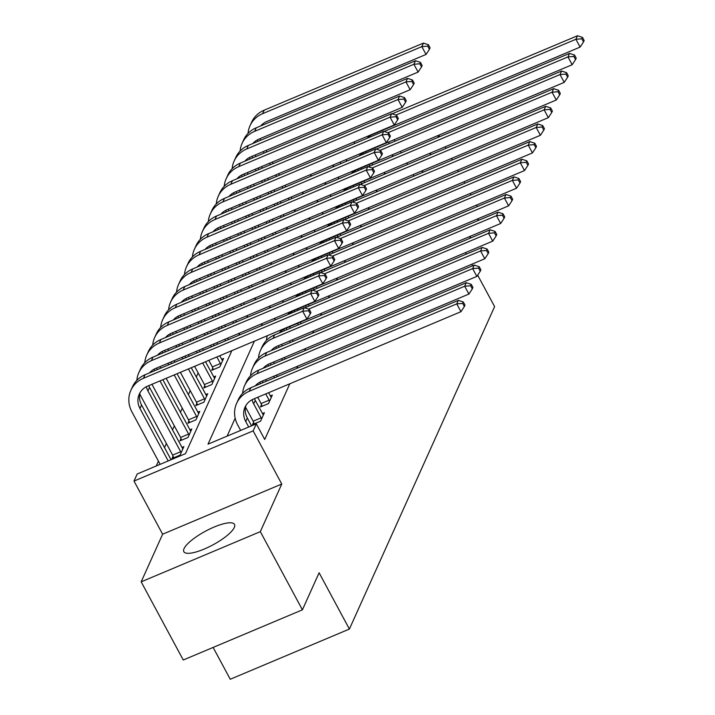 <?xml version="1.0" encoding="UTF-8"?>
<svg xmlns="http://www.w3.org/2000/svg" width="715" height="715" viewBox="0 0 715 715"><rect width="100%" height="100%" fill="white"/><g stroke="black" fill="none" stroke-linecap="round" stroke-linejoin="round"><path stroke-width="1.07" d="M184.05 548.628A28.77 7.785 -28.3 0 0 183.835 551.694A28.77 7.785 -28.3 0 0 208.53 547.118A28.77 7.785 -28.3 0 0 234.288 527.473A28.77 7.785 -28.3 0 0 234.502 524.408A28.77 7.785 -28.3 0 0 209.808 528.993A28.77 7.785 -28.3 0 0 184.05 548.628M213.124 647.433L230.248 679.25L349.394 629.066L494.601 306.61L477.665 275.168M349.394 629.066L319.096 572.787L302.409 609.832L183.263 660.008L141.177 581.84L260.323 531.656L281.764 484.028L253.146 430.877L134 481.061L137.182 474L185.48 453.659L231.866 350.645M281.764 484.028L162.627 534.212L141.177 581.84M162.627 534.212L134 481.061M198.144 372.935L196.294 377.055M190.208 390.578L188.349 394.698M182.262 408.211L180.403 412.341M174.317 425.854L172.458 429.974M166.372 443.497L164.522 447.617M158.435 461.13L156.254 465.966M477.361 206.572L476.548 205.062M471.087 194.918L470.273 193.416M464.813 183.263L463.999 181.762M458.538 171.618L457.725 170.107M452.264 159.963L451.451 158.462M445.99 148.309L445.177 146.807M439.716 136.663L438.903 135.153M302.409 609.832L260.323 531.656M173.048 456.197L172.011 458.503L180.064 455.106L183.88 446.643L181.887 447.483M180.993 438.554L179.957 440.86L188.009 437.473L191.817 429L189.833 429.84M188.939 420.921L187.902 423.217L195.946 419.83L199.762 411.366L197.769 412.197M196.875 403.278L195.839 405.584L203.891 402.188L207.708 393.724L205.714 394.564M204.821 385.635L203.784 387.941L211.837 384.554L215.653 376.081L213.66 376.921M212.766 368.002L211.729 370.298L219.782 366.911L223.589 358.447L221.605 359.279M254.415 341.153L208.02 444.167L256.328 423.825L264.738 439.457L289.816 383.776M296.734 368.413L297.762 366.134M304.679 350.77L305.698 348.5M312.616 333.136L313.644 330.857M320.561 315.494L321.589 313.215M328.507 297.851L329.535 295.581M336.452 280.217L337.471 277.938M344.389 262.575L345.417 260.296M352.334 244.932L353.362 242.662M360.28 227.299L361.307 225.019M368.225 209.656L369.244 207.377M376.161 192.013L377.189 189.734M384.107 174.38L385.135 172.101M392.052 156.737L393.08 154.458M235.172 418.195L227.102 436.132M253.557 422.288L252.52 424.594L260.564 421.198L264.38 412.734L262.387 413.574M261.493 404.654L260.457 406.951L268.509 403.564L272.326 395.091L270.333 395.931M421.948 172.735L422.976 170.456M429.894 155.092L430.913 152.813M437.83 137.45L438.858 135.18M413.878 176.131L413.064 174.63M407.604 164.477L406.79 162.975M401.33 152.831L400.516 151.321M395.055 141.177L394.251 139.675M389.371 143.572L388.558 142.071M256.328 423.825L253.146 430.877M465.519 252.601L466.323 254.102M471.793 264.246L472.597 265.757M478.639 218.477L477.611 220.756M470.693 236.12L469.666 238.399M238.783 335.281L239.811 333.002M246.729 317.639L247.756 315.36M254.674 300.005L255.702 297.726M262.62 282.362L263.638 280.083M270.556 264.72L271.584 262.441M278.501 247.086L279.529 244.807M286.447 229.444L287.475 227.164M294.392 211.801L295.42 209.522M302.338 194.167L303.357 191.888M310.274 176.525L311.302 174.246M333.842 164.754L332.815 167.033M325.897 182.388L324.878 184.667M317.961 200.03L316.933 202.309M310.015 217.673L308.987 219.952M302.07 235.306L301.042 237.586M294.124 252.949L293.105 255.228M286.188 270.592L285.16 272.871M278.242 288.225L277.214 290.505M270.297 305.868L269.269 308.147M262.351 323.511L261.332 325.79M340.912 163.619L340.099 162.117M251.546 425.836L247.327 417.989A18.447 16.74 24.2 0 1 245.924 405.45M248.704 427.034L245.737 421.519A18.447 16.74 24.2 0 1 245.022 407.166A18.447 16.74 24.2 0 1 253.423 399.104L460.961 311.695L456.751 303.875L249.213 391.284A27.671 25.114 -155.8 0 0 236.611 403.376A27.671 25.114 -155.8 0 0 237.684 424.907L240.651 430.421M462.676 303.401L464.357 306.52L465 305.117L463.311 301.989L462.676 303.401L456.751 303.875L458.342 300.345L250.804 387.762A27.671 25.114 -155.8 0 0 238.202 399.846L236.611 403.376M458.342 300.345L463.311 301.989M464.357 306.52L460.961 311.695M168.204 460.934L139.979 408.524A18.447 16.74 24.2 0 1 139.264 394.171A18.447 16.74 24.2 0 1 147.665 386.109L306.896 319.042L302.695 311.222L143.456 378.289A27.671 25.114 -155.8 0 0 130.854 390.381A27.671 25.114 -155.8 0 0 131.926 411.911L160.151 464.33M171.046 459.736L141.57 404.994A18.447 16.74 24.2 0 1 140.167 392.455M308.621 310.748L310.301 313.876L310.936 312.464L309.255 309.336L308.621 310.748L302.695 311.222L304.277 307.7L145.047 374.767A27.671 25.114 -155.8 0 0 132.445 386.86L130.854 390.381M304.277 307.7L309.255 309.336M310.301 313.876L306.896 319.042M263.343 415.04L255.273 400.355A18.447 16.74 24.2 0 1 254.469 398.666M254.174 423.897L253.137 421.207L261.181 417.81L253.682 403.877A18.447 16.74 24.2 0 1 252.082 399.739M261.181 417.81L261.601 418.901M245.531 407.076A27.671 25.114 -155.8 0 0 245.629 407.273L253.137 421.207M255.282 385.868A18.447 16.74 24.2 0 1 261.368 381.461L468.906 294.053L464.696 286.232L257.159 373.65A27.671 25.114 -155.8 0 0 244.557 385.743A27.671 25.114 -155.8 0 0 242.608 393.348M470.622 285.759L472.302 288.887L472.937 287.475L471.257 284.347L470.622 285.759L464.696 286.232L466.287 282.702L258.741 370.12A27.671 25.114 -155.8 0 0 246.148 382.212L244.557 385.743M466.287 282.702L471.257 284.347M472.302 288.887L468.906 294.053M271.289 397.397L268.599 392.714M262.119 406.254L261.073 403.564L269.126 400.177L265.757 393.911M269.126 400.177L269.546 401.258M257.704 397.299L261.073 403.564M260.492 383.678A18.447 16.74 24.2 0 1 260.028 382.096M263.227 368.234A18.447 16.74 24.2 0 1 269.305 363.828L476.842 276.41L472.642 268.599L265.095 356.007A27.671 25.114 -155.8 0 0 252.502 368.1A27.671 25.114 -155.8 0 0 250.545 375.706M263.138 382.561A18.447 16.74 24.2 0 1 262.414 381.024M478.567 268.116L480.248 271.244L480.882 269.832L479.202 266.704L478.567 268.116L472.642 268.599L474.224 265.068L266.686 352.477A27.671 25.114 -155.8 0 0 254.084 364.57L252.502 368.1M474.224 265.068L479.202 266.704M480.248 271.244L476.842 276.41M277.349 376.573L276.544 375.071M274.506 377.77L273.702 376.269M265.649 379.656L266.454 381.167M268.438 366.035A18.447 16.74 24.2 0 1 267.973 364.453M271.173 350.591A18.447 16.74 24.2 0 1 277.25 346.185L484.788 258.767L480.578 250.956L273.041 338.365A27.671 25.114 -155.8 0 0 260.439 350.457A27.671 25.114 -155.8 0 0 258.49 358.072M271.074 364.927A18.447 16.74 24.2 0 1 270.359 363.381M486.504 250.482L488.193 253.602L488.828 252.189L487.138 249.07L486.504 250.482L480.578 250.956L482.169 247.426L274.632 334.843A27.671 25.114 -155.8 0 0 262.03 346.927L260.439 350.457M482.169 247.426L487.138 249.07M488.193 253.602L484.788 258.767M173.665 457.806L172.628 455.115L180.68 451.719L147.925 390.882A18.447 16.74 24.2 0 1 146.325 386.744M139.774 394.081A27.671 25.114 -155.8 0 0 139.872 394.278L172.628 455.115M180.68 451.719L181.101 452.81M182.843 448.94L149.515 387.36A18.447 16.74 24.2 0 1 148.711 385.671M149.524 372.873A18.447 16.74 24.2 0 1 155.611 368.466L314.841 301.399L310.632 293.588L151.401 360.655A27.671 25.114 -155.8 0 0 138.799 372.747A27.671 25.114 -155.8 0 0 136.851 380.353M316.557 293.105L318.247 296.233L318.881 294.821L317.192 291.693L316.557 293.105L310.632 293.588L312.223 290.058L152.983 357.125A27.671 25.114 -155.8 0 0 140.39 369.217L138.799 372.747M312.223 290.058L317.192 291.693M318.247 296.233L314.841 301.399M181.61 440.163L180.573 437.473L188.626 434.077L159.999 380.916M151.946 384.304L180.573 437.473M188.626 434.077L189.046 435.167M190.78 431.306L162.841 379.719M154.735 370.683A18.447 16.74 24.2 0 1 154.27 369.101M157.47 355.239A18.447 16.74 24.2 0 1 163.547 350.833L322.787 283.766L318.577 275.945L159.338 343.012A27.671 25.114 -155.8 0 0 146.745 355.105A27.671 25.114 -155.8 0 0 144.787 362.711M157.38 369.566A18.447 16.74 24.2 0 1 156.657 368.028M324.503 275.472L326.183 278.591L326.827 277.188L325.137 274.06L324.503 275.472L318.577 275.945L320.168 272.415L160.929 339.482A27.671 25.114 -155.8 0 0 148.327 351.574L146.745 355.105M320.168 272.415L325.137 274.06M326.183 278.591L322.787 283.766M189.555 422.52L188.519 419.83L196.571 416.443L174.21 374.928M159.892 366.67L160.696 368.171M166.166 378.315L188.519 419.83M168.749 364.784L167.945 363.274M196.571 416.443L196.983 417.524M198.725 413.663L177.061 373.731M171.591 363.586L170.787 362.076M162.68 353.04A18.447 16.74 24.2 0 1 162.216 351.467M165.415 337.596A18.447 16.74 24.2 0 1 171.493 333.19L330.732 266.123L326.523 258.303L167.283 325.37A27.671 25.114 -155.8 0 0 154.681 337.462A27.671 25.114 -155.8 0 0 152.733 345.077M165.317 351.932A18.447 16.74 24.2 0 1 164.602 350.386M332.448 257.829L334.128 260.957L334.763 259.545L333.083 256.417L332.448 257.829L326.523 258.303L328.114 254.781L168.874 321.848A27.671 25.114 -155.8 0 0 156.272 333.941L154.681 337.462M328.114 254.781L333.083 256.417M334.128 260.957L330.732 266.123M285.294 358.939L284.481 357.429M282.452 360.137L281.639 358.626M273.595 362.022L274.399 363.524M276.383 348.393A18.447 16.74 24.2 0 1 275.91 346.82M279.109 332.949A18.447 16.74 24.2 0 1 285.196 328.543L492.733 241.134L488.524 233.313L308.567 309.112M279.02 347.284A18.447 16.74 24.2 0 1 278.305 345.738M494.449 232.84L496.13 235.968L496.773 234.556L495.084 231.428L494.449 232.84L488.524 233.313L490.115 229.783L304.76 307.852M267.312 335.719A27.671 25.114 -155.8 0 0 266.436 340.429M490.115 229.783L495.084 231.428M496.13 235.968L492.733 241.134M197.501 404.887L196.464 402.188L204.508 398.8L188.429 368.94M167.837 349.027L168.642 350.529M174.111 360.682L174.916 362.183M180.377 372.327L196.464 402.188M182.969 358.796L182.155 357.286M176.694 347.141L175.881 345.64M204.508 398.8L204.928 399.891M206.671 396.021L191.271 367.742M185.811 357.598L184.997 356.088M179.537 345.944L178.723 344.442M170.626 335.406A18.447 16.74 24.2 0 1 170.152 333.825M173.352 319.954A18.447 16.74 24.2 0 1 179.438 315.547L338.678 248.48L334.468 240.669L175.229 307.736A27.671 25.114 -155.8 0 0 162.627 319.828A27.671 25.114 -155.8 0 0 160.678 327.434M173.262 334.289A18.447 16.74 24.2 0 1 172.547 332.752M340.394 240.186L342.074 243.315L342.708 241.902L341.028 238.774L340.394 240.186L334.468 240.669L336.05 237.139L176.82 304.206A27.671 25.114 -155.8 0 0 164.218 316.298L162.627 319.828M336.05 237.139L341.028 238.774M342.074 243.315L338.678 248.48M293.239 341.296L292.426 339.795M290.397 342.494L289.584 340.992M281.531 344.38L282.345 345.881M284.329 330.759A18.447 16.74 24.2 0 1 283.855 329.177M287.582 314.734A18.447 16.74 24.2 0 1 293.141 310.909L500.679 223.491L496.469 215.671L316.513 291.47M286.965 329.642A18.447 16.74 24.2 0 1 286.241 328.105M502.395 215.197L504.075 218.325L504.71 216.913L503.029 213.785L502.395 215.197L496.469 215.671L498.06 212.149L312.705 290.219M275.257 318.077A27.671 25.114 -155.8 0 0 274.748 320.132M498.06 212.149L503.029 213.785M504.075 218.325L500.679 223.491M301.185 323.654L300.372 322.152M298.334 324.851L297.529 323.35M289.477 326.737L290.29 328.248M292.158 312.804A18.447 16.74 24.2 0 1 291.8 311.534M295.527 297.091A18.447 16.74 24.2 0 1 301.078 293.266L508.624 205.849L504.415 198.037L324.458 273.827M294.759 311.704A18.447 16.74 24.2 0 1 294.187 310.462M510.34 197.563L512.02 200.683L512.655 199.271L510.975 196.151L510.34 197.563L504.415 198.037L505.997 194.507L320.651 272.576M283.194 300.434A27.671 25.114 -155.8 0 0 282.693 302.499M505.997 194.507L510.975 196.151M512.02 200.683L508.624 205.849M309.121 306.02L308.317 304.51M306.279 307.218L305.475 305.707M297.422 309.103L298.075 310.31M300.103 295.161A18.447 16.74 24.2 0 1 299.746 293.901M303.464 279.449A18.447 16.74 24.2 0 1 309.023 275.624L516.561 188.215L512.351 180.395L332.395 256.193M302.695 294.071A18.447 16.74 24.2 0 1 302.132 292.819M518.277 179.921L519.966 183.049L520.6 181.637L518.911 178.509L518.277 179.921L512.351 180.395L513.942 176.864L328.587 254.933M291.139 282.8A27.671 25.114 -155.8 0 0 290.63 284.856M513.942 176.864L518.911 178.509M519.966 183.049L516.561 188.215M317.067 288.377L316.253 286.876M314.225 289.575L313.411 288.074M305.368 291.461L306.011 292.667M308.049 277.518A18.447 16.74 24.2 0 1 307.691 276.258M311.409 261.815A18.447 16.74 24.2 0 1 316.968 257.99L524.506 170.572L520.297 162.752L340.34 238.551M310.641 276.428A18.447 16.74 24.2 0 1 310.078 275.186M526.222 162.278L527.902 165.406L528.546 163.994L526.857 160.866L526.222 162.278L520.297 162.752L521.887 159.231L336.533 237.3M299.084 265.158A27.671 25.114 -155.8 0 0 298.575 267.213M521.887 159.231L526.857 160.866M527.902 165.406L524.506 170.572M325.012 270.735L324.199 269.233M322.17 271.932L321.357 270.431M313.304 273.818L313.957 275.034M315.994 259.885A18.447 16.74 24.2 0 1 315.628 258.615M319.355 244.173A18.447 16.74 24.2 0 1 324.914 240.347L532.452 152.93L528.242 145.118L348.285 220.908M318.586 258.785A18.447 16.74 24.2 0 1 318.014 257.543M534.168 144.636L535.848 147.764L536.482 146.352L534.802 143.232L534.168 144.636L528.242 145.118L529.833 141.588L344.478 219.657M307.03 247.515A27.671 25.114 -155.8 0 0 306.52 249.58M529.833 141.588L534.802 143.232M535.848 147.764L532.452 152.93M205.437 387.244L204.401 384.554L212.453 381.158L202.649 362.952M175.774 331.385L176.587 332.895M182.048 343.039L182.861 344.541M188.322 354.694L189.135 356.195M194.596 366.339L204.401 384.554M197.188 352.808L196.375 351.297M190.914 341.153L190.101 339.652M184.64 329.499L183.827 327.997M212.453 381.158L212.873 382.248M214.616 378.387L205.491 361.754M200.03 351.61L199.217 350.1M193.756 339.956L192.943 338.454M187.482 328.301L186.669 326.8M178.562 317.764A18.447 16.74 24.2 0 1 178.098 316.182M181.297 302.32A18.447 16.74 24.2 0 1 187.384 297.914L346.614 230.847L342.405 223.026L183.174 290.093A27.671 25.114 -155.8 0 0 170.572 302.186A27.671 25.114 -155.8 0 0 168.624 309.792M181.208 316.647A18.447 16.74 24.2 0 1 180.484 315.109M348.33 222.553L350.019 225.672L350.654 224.269L348.965 221.141L348.33 222.553L342.405 223.026L343.995 219.496L184.756 286.563A27.671 25.114 -155.8 0 0 172.163 298.656L170.572 302.186M343.995 219.496L348.965 221.141M350.019 225.672L346.614 230.847M213.383 369.601L212.346 366.911L220.399 363.524L216.868 356.964M183.719 313.751L184.533 315.252M189.993 325.397L190.807 326.907M196.268 337.051L197.081 338.553M202.542 348.706L203.355 350.207M208.816 360.351L212.346 366.911M211.399 346.82L210.594 345.309M205.125 335.165L204.32 333.664M198.85 323.511L198.046 322.009M192.576 311.856L191.772 310.355M220.399 363.524L220.819 364.605M222.553 360.744L219.711 355.766M214.241 345.622L213.436 344.112M207.967 333.968L207.162 332.466M201.702 322.313L200.888 320.812M195.427 310.659L194.614 309.157M186.508 300.121A18.447 16.74 24.2 0 1 186.043 298.539M189.243 284.677A18.447 16.74 24.2 0 1 195.32 280.271L354.56 213.204L350.35 205.384L191.111 272.451A27.671 25.114 -155.8 0 0 178.518 284.543A27.671 25.114 -155.8 0 0 176.56 292.158M189.153 299.013A18.447 16.74 24.2 0 1 188.429 297.467M356.276 204.91L357.956 208.038L358.599 206.626L356.91 203.498L356.276 204.91L350.35 205.384L351.941 201.853L192.701 268.929A27.671 25.114 -155.8 0 0 180.1 281.022L178.518 284.543M351.941 201.853L356.91 203.498M357.956 208.038L354.56 213.204M191.665 296.108L192.469 297.61M197.939 307.763L198.743 309.264M204.213 319.408L205.017 320.919M210.487 331.063L211.291 332.564M216.761 342.717L217.566 344.219M225.618 340.832L224.805 339.321M219.344 329.177L218.531 327.676M213.07 317.523L212.257 316.021M206.796 305.868L205.992 304.367M200.522 294.223L199.717 292.712M228.46 339.634L227.656 338.124M222.186 327.979L221.382 326.478M215.912 316.325L215.108 314.823M209.638 304.67L208.834 303.169M203.364 293.025L202.559 291.514M194.453 282.488A18.447 16.74 24.2 0 1 193.988 280.906M197.188 267.035A18.447 16.74 24.2 0 1 203.266 262.628L362.505 195.561L358.295 187.75L199.056 254.817A27.671 25.114 -155.8 0 0 186.454 266.909A27.671 25.114 -155.8 0 0 184.506 274.515M197.09 281.37A18.447 16.74 24.2 0 1 196.375 279.833M364.221 187.267L365.901 190.396L366.536 188.983L364.856 185.855L364.221 187.267L358.295 187.75L359.886 184.22L200.647 251.287A27.671 25.114 -155.8 0 0 188.045 263.379L186.454 266.909M359.886 184.22L364.856 185.855M365.901 190.396L362.505 195.561M199.61 278.466L200.415 279.976M205.884 290.12L206.689 291.622M212.149 301.775L212.963 303.276M218.424 313.42L219.237 314.931M224.698 325.075L225.511 326.576M233.564 323.189L232.75 321.687M227.29 311.534L226.476 310.033M221.015 299.889L220.202 298.378M214.741 288.234L213.928 286.724M208.467 276.58L207.654 275.078M236.406 321.991L235.593 320.49M230.132 310.337L229.318 308.835M223.858 298.691L223.044 297.181M217.583 287.037L216.77 285.526M211.309 275.382L210.496 273.881M202.399 264.845A18.447 16.74 24.2 0 1 201.925 263.263M205.125 249.401A18.447 16.74 24.2 0 1 211.211 244.995L370.45 177.919L366.241 170.107L207.001 237.174A27.671 25.114 -155.8 0 0 194.4 249.267A27.671 25.114 -155.8 0 0 192.451 256.873M205.035 263.728A18.447 16.74 24.2 0 1 204.32 262.191M372.166 169.634L373.847 172.753L374.481 171.35L372.801 168.222L372.166 169.634L366.241 170.107L367.823 166.577L208.592 233.644A27.671 25.114 -155.8 0 0 195.99 245.737L194.4 249.267M367.823 166.577L372.801 168.222M373.847 172.753L370.45 177.919M207.547 260.832L208.36 262.334M213.821 272.478L214.634 273.988M220.095 284.132L220.908 285.634M226.369 295.787L227.182 297.288M232.643 307.432L233.456 308.943M241.509 305.546L240.696 304.045M235.235 293.901L234.422 292.39M228.961 282.246L228.148 280.745M222.687 270.592L221.873 269.09M216.413 258.937L215.599 257.436M244.351 304.349L243.538 302.847M238.077 292.703L237.264 291.193M231.803 281.049L230.99 279.547M225.529 269.394L224.716 267.893M219.255 257.74L218.441 256.238M210.344 247.202A18.447 16.74 24.2 0 1 209.87 245.62M213.07 231.758A18.447 16.74 24.2 0 1 219.156 227.352L378.387 160.285L374.177 152.465L214.947 219.532A27.671 25.114 -155.8 0 0 202.345 231.624A27.671 25.114 -155.8 0 0 200.397 239.239M212.981 246.094A18.447 16.74 24.2 0 1 212.257 244.548M380.103 151.991L381.792 155.119L382.427 153.707L380.738 150.579L380.103 151.991L374.177 152.465L375.768 148.934L216.529 216.01A27.671 25.114 -155.8 0 0 203.936 228.094L202.345 231.624M375.768 148.934L380.738 150.579M381.792 155.119L378.387 160.285M332.958 253.101L332.144 251.591M330.116 254.299L329.302 252.788M321.25 256.185L321.902 257.391M323.931 242.242A18.447 16.74 24.2 0 1 323.573 240.982M327.3 226.53A18.447 16.74 24.2 0 1 332.85 222.705L540.397 135.296L536.187 127.476L356.231 203.275M326.532 241.152A18.447 16.74 24.2 0 1 325.96 239.9M542.113 127.002L543.793 130.13L544.428 128.718L542.748 125.59L542.113 127.002L536.187 127.476L537.769 123.945L352.423 202.014M314.966 229.881A27.671 25.114 -155.8 0 0 314.466 231.937M537.769 123.945L542.748 125.59M543.793 130.13L540.397 135.296M215.492 243.189L216.305 244.691M221.766 254.844L222.579 256.345M228.04 266.489L228.854 268M234.314 278.144L235.128 279.645M240.589 289.798L241.402 291.3M249.446 287.913L248.641 286.402M243.172 276.258L242.367 274.757M236.897 264.604L236.093 263.102M230.623 252.949L229.819 251.448M224.349 241.304L223.545 239.793M252.288 286.715L251.483 285.205M246.014 275.06L245.209 273.559M239.748 263.406L238.935 261.905M233.474 251.752L232.661 250.25M227.2 240.106L226.387 238.595M218.281 229.569A18.447 16.74 24.2 0 1 217.816 227.987M221.015 214.116A18.447 16.74 24.2 0 1 227.093 209.709L386.332 142.643L382.123 134.831L222.883 201.898A27.671 25.114 -155.8 0 0 210.29 213.991A27.671 25.114 -155.8 0 0 208.342 221.596M220.926 228.451A18.447 16.74 24.2 0 1 220.202 226.914M388.048 134.349L389.738 137.477L390.372 136.065L388.683 132.936L388.048 134.349L382.123 134.831L383.714 131.301L224.474 198.368A27.671 25.114 -155.8 0 0 211.872 210.46L210.29 213.991M383.714 131.301L388.683 132.936M389.738 137.477L386.332 142.643M340.894 235.458L340.09 233.957M338.052 236.656L337.248 235.155M329.195 238.542L329.847 239.748M331.876 224.599A18.447 16.74 24.2 0 1 331.519 223.339M335.237 208.887A18.447 16.74 24.2 0 1 340.796 205.071L548.333 117.653L544.124 109.833L364.167 185.632M334.468 223.509A18.447 16.74 24.2 0 1 333.905 222.267M550.05 109.359L551.739 112.487L552.373 111.075L550.684 107.947L550.05 109.359L544.124 109.833L545.715 106.312L360.369 184.381M322.912 212.239A27.671 25.114 -155.8 0 0 322.402 214.294M545.715 106.312L550.684 107.947M551.739 112.487L548.333 117.653M223.438 225.547L224.242 227.048M229.712 237.201L230.516 238.703M235.986 248.856L236.79 250.357M242.26 260.501L243.064 262.012M248.534 272.156L249.338 273.657M257.391 270.27L256.578 268.769M251.117 258.615L250.304 257.114M244.843 246.961L244.038 245.459M238.569 235.315L237.764 233.805M232.295 223.661L231.49 222.159M260.233 269.072L259.429 267.571M253.959 257.418L253.155 255.916M247.685 245.763L246.881 244.262M241.411 234.118L240.606 232.607M235.137 222.463L234.332 220.962M226.226 211.926A18.447 16.74 24.2 0 1 225.761 210.344M228.961 196.482A18.447 16.74 24.2 0 1 235.038 192.076L394.278 125L390.068 117.189L230.829 184.256A27.671 25.114 -155.8 0 0 218.227 196.348A27.671 25.114 -155.8 0 0 216.279 203.954M228.863 210.809A18.447 16.74 24.2 0 1 228.148 209.272M395.994 116.715L397.674 119.834L398.309 118.422L396.628 115.303L395.994 116.715L390.068 117.189L391.659 113.658L232.42 180.725A27.671 25.114 -155.8 0 0 219.818 192.818L218.227 196.348M391.659 113.658L396.628 115.303M397.674 119.834L394.278 125M348.84 217.816L348.035 216.314M345.997 219.013L345.184 217.512M337.14 220.899L337.793 222.115M339.822 206.966A18.447 16.74 24.2 0 1 339.464 205.697M343.182 191.254A18.447 16.74 24.2 0 1 348.741 187.428L556.279 100.011L552.069 92.199L372.113 167.989M342.413 205.866A18.447 16.74 24.2 0 1 341.85 204.624M557.995 91.717L559.684 94.845L560.319 93.433L558.63 90.313L557.995 91.717L552.069 92.199L553.66 88.669L368.305 166.738M330.857 194.596A27.671 25.114 -155.8 0 0 330.348 196.661M553.66 88.669L558.63 90.313M559.684 94.845L556.279 100.011M231.383 207.904L232.187 209.415M237.657 219.559L238.461 221.06M243.931 231.213L244.736 232.715M250.196 242.868L251.01 244.369M256.471 254.513L257.284 256.024M265.337 252.627L264.523 251.126M259.062 240.973L258.249 239.471M252.788 229.327L251.975 227.817M246.514 217.673L245.701 216.171M240.24 206.018L239.427 204.517M268.179 251.43L267.365 249.928M261.905 239.775L261.091 238.274M255.63 228.13L254.817 226.619M249.356 216.475L248.543 214.974M243.082 204.821L242.269 203.319M234.171 194.283A18.447 16.74 24.2 0 1 233.707 192.701M236.897 178.839A18.447 16.74 24.2 0 1 242.984 174.433L402.223 107.366L398.014 99.546L238.774 166.613A27.671 25.114 -155.8 0 0 226.172 178.705A27.671 25.114 -155.8 0 0 224.224 186.32M236.808 193.175A18.447 16.74 24.2 0 1 236.093 191.629M403.939 99.072L405.62 102.2L406.254 100.788L404.574 97.66L403.939 99.072L398.014 99.546L399.596 96.016L240.365 163.091A27.671 25.114 -155.8 0 0 227.763 175.175L226.172 178.705M399.596 96.016L404.574 97.66M405.62 102.2L402.223 107.366M356.785 200.182L355.972 198.672M353.943 201.38L353.13 199.869M345.077 203.266L345.729 204.472M347.767 189.323A18.447 16.74 24.2 0 1 347.401 188.063M351.128 173.611A18.447 16.74 24.2 0 1 356.687 169.786L564.224 82.377L560.015 74.557L380.058 150.356M350.359 188.233A18.447 16.74 24.2 0 1 349.787 186.981M565.94 74.083L567.621 77.211L568.255 75.799L566.575 72.671L565.94 74.083L560.015 74.557L561.606 71.026L376.251 149.095M338.803 176.954A27.671 25.114 -155.8 0 0 338.293 179.018M561.606 71.026L566.575 72.671M567.621 77.211L564.224 82.377M239.319 190.27L240.133 191.772M245.594 201.916L246.407 203.426M251.868 213.571L252.681 215.081M258.142 225.225L258.955 226.727M264.416 236.88L265.229 238.381M273.282 234.985L272.469 233.483M267.008 223.339L266.195 221.829M260.734 211.685L259.92 210.183M254.46 200.03L253.646 198.529M248.185 188.385L247.372 186.874M276.124 233.787L275.311 232.286M269.85 222.142L269.037 220.631M263.576 210.487L262.762 208.986M257.302 198.833L256.488 197.331M251.028 187.187L250.214 185.677M242.117 176.641A18.447 16.74 24.2 0 1 241.643 175.068M244.843 161.197A18.447 16.74 24.2 0 1 250.929 156.791L410.16 89.724L405.95 81.903L246.72 148.979A27.671 25.114 -155.8 0 0 234.118 161.072A27.671 25.114 -155.8 0 0 232.169 168.677M244.753 175.533A18.447 16.74 24.2 0 1 244.03 173.995M411.876 81.43L413.565 84.558L414.2 83.146L412.519 80.017L411.876 81.43L405.95 81.903L407.541 78.382L248.302 145.449A27.671 25.114 -155.8 0 0 235.709 157.541L234.118 161.072M407.541 78.382L412.519 80.017M413.565 84.558L410.16 89.724M364.73 182.54L363.917 181.038M361.888 183.737L361.075 182.236M353.022 185.623L353.675 186.829M355.704 171.68A18.447 16.74 24.2 0 1 355.346 170.42M359.073 155.968A18.447 16.74 24.2 0 1 364.623 152.152L572.17 64.734L567.96 56.914L388.004 132.713M358.304 170.59A18.447 16.74 24.2 0 1 357.732 169.348M573.886 56.44L575.566 59.568L576.201 58.156L574.52 55.028L573.886 56.44L567.96 56.914L569.542 53.393L384.196 131.462M346.748 159.32A27.671 25.114 -155.8 0 0 346.239 161.376M569.542 53.393L574.52 55.028M575.566 59.568L572.17 64.734M247.265 172.628L248.078 174.129M253.539 184.282L254.352 185.784M259.813 195.937L260.626 197.438M266.087 207.582L266.901 209.093M272.361 219.237L273.175 220.738M281.218 217.351L280.414 215.841M274.944 205.697L274.14 204.195M268.67 194.042L267.866 192.541M262.396 182.397L261.592 180.886M256.131 170.742L255.318 169.241M284.061 216.153L283.256 214.643M277.795 204.499L276.982 202.997M271.521 192.844L270.708 191.343M265.247 181.199L264.434 179.688M258.973 169.544L258.16 168.043M250.053 159.007A18.447 16.74 24.2 0 1 249.589 157.425M252.788 143.563A18.447 16.74 24.2 0 1 258.866 139.157L418.105 72.081L413.896 64.27L254.656 131.337A27.671 25.114 -155.8 0 0 242.063 143.429A27.671 25.114 -155.8 0 0 240.115 151.035M252.699 157.89A18.447 16.74 24.2 0 1 251.975 156.353M419.821 63.787L421.51 66.915L422.145 65.503L420.456 62.384L419.821 63.787L413.896 64.27L415.487 60.739L256.247 127.806A27.671 25.114 -155.8 0 0 243.645 139.899L242.063 143.429M415.487 60.739L420.456 62.384M421.51 66.915L418.105 72.081M372.667 164.897L371.863 163.395M369.825 166.095L369.02 164.593M360.968 167.98L361.62 169.196M363.649 154.047A18.447 16.74 24.2 0 1 363.292 152.778M367.01 138.335A18.447 16.74 24.2 0 1 372.569 134.509L580.106 47.092L575.897 39.28L395.94 115.07M366.241 152.947A18.447 16.74 24.2 0 1 365.678 151.705M581.822 38.798L583.512 41.926L584.146 40.514L582.466 37.395L581.822 38.798L575.897 39.28L577.488 35.75L392.142 113.819M354.685 141.677A27.671 25.114 -155.8 0 0 354.184 143.742M577.488 35.75L582.466 37.395M583.512 41.926L580.106 47.092M255.21 154.985L256.024 156.496M261.484 166.64L262.289 168.141M267.759 178.294L268.563 179.796M274.033 189.949L274.837 191.45M280.307 201.594L281.111 203.105M289.164 199.708L288.351 198.207M282.89 188.054L282.085 186.552M276.616 176.408L275.811 174.898M270.342 164.754L269.537 163.252M264.067 153.099L263.263 151.598M292.006 198.511L291.202 197.009M285.732 186.856L284.928 185.355M279.458 175.211L278.653 173.7M273.184 163.556L272.379 162.055M266.909 151.902L266.105 150.4M257.999 141.364A18.447 16.74 24.2 0 1 257.534 139.782M260.734 125.92A18.447 16.74 24.2 0 1 266.811 121.514L426.051 54.447L421.841 46.627L262.602 113.694A27.671 25.114 -155.8 0 0 250 125.786A27.671 25.114 -155.8 0 0 248.051 133.392M260.644 140.256A18.447 16.74 24.2 0 1 259.92 138.71M427.767 46.153L429.447 49.281L430.081 47.869L428.401 44.741L427.767 46.153L421.841 46.627L423.432 43.097L264.193 110.173A27.671 25.114 -155.8 0 0 251.591 122.256L250 125.786M423.432 43.097L428.401 44.741M429.447 49.281L426.051 54.447M245.737 421.519L247.327 417.989M249.213 391.284L250.804 387.762M139.979 408.524L141.57 404.994M143.456 378.289L145.047 374.767M253.682 403.877L255.273 400.355M257.159 373.65L258.741 370.12M265.095 356.007L266.686 352.477M273.041 338.365L274.632 334.843M147.925 390.882L149.515 387.36M151.401 360.655L152.983 357.125M159.338 343.012L160.929 339.482M167.283 325.37L168.874 321.848M175.229 307.736L176.82 304.206M183.174 290.093L184.756 286.563M191.111 272.451L192.701 268.929M199.056 254.817L200.647 251.287M207.001 237.174L208.592 233.644M214.947 219.532L216.529 216.01M222.883 201.898L224.474 198.368M230.829 184.256L232.42 180.725M238.774 166.613L240.365 163.091M246.72 148.979L248.302 145.449M254.656 131.337L256.247 127.806M262.602 113.694L264.193 110.173"/></g></svg>
